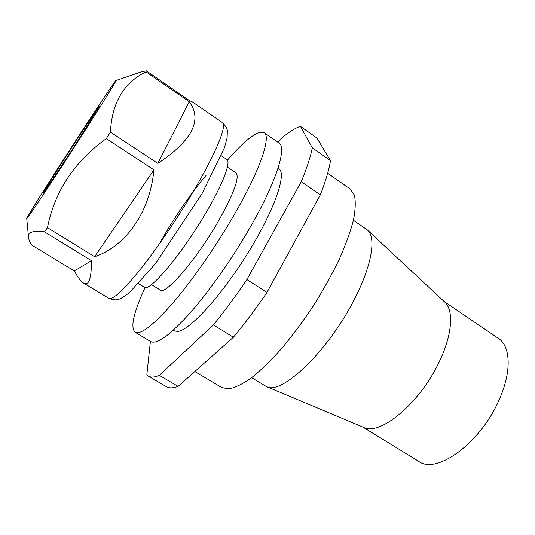 <?xml version="1.0" encoding="UTF-8"?>
<svg xmlns="http://www.w3.org/2000/svg" width="535" height="535" viewBox="0 0 535 535"><rect width="100%" height="100%" fill="white"/><g stroke="black" fill="none" stroke-linecap="round" stroke-linejoin="round"><path stroke-width="0.8" d="M85.353 130.018C57.987 172.792 27.359 219.029 26.75 218.675C22.309 222.58 117.84 74.82 116.108 80.471C114.864 83.346 104.613 99.864 85.353 130.018M134.954 74.051L141.374 71.857L146.329 70.827L145.975 71.844C123.732 82.764 111.889 102.847 110.444 132.085L106.345 138.578L153.919 169.876C150.047 211.994 125.932 246.281 94.635 256.706L47.475 227.683L44.532 231.862L91.472 260.659C91.472 278.802 88.817 286.265 83.52 283.042C80.879 281.383 77.809 277.344 74.318 270.924L31.746 245.104C29.318 241.338 28.194 238.209 28.368 235.721C29.124 231.769 34.514 230.478 44.532 231.862M47.475 227.683C54.644 191.403 74.265 161.704 106.345 138.578M83.52 283.042L108.772 298.303C112.624 300.148 123.003 290.692 139.909 269.941C156.347 249.377 177.005 219.062 193.369 191.343C216.227 152.756 227.315 124.983 222.379 122.582L192.774 102.138L189.283 100.473L146.329 70.827M145.975 71.844L189.25 101.697C202.732 119.96 192.266 140.538 157.845 163.422L110.444 132.085M79.762 137.749C62.468 164.787 43.128 193.958 43.516 192.52C42.058 193.021 98.995 104.96 99.135 106.492L79.762 137.749M91.472 260.659L74.318 270.924M153.919 169.876L94.635 256.706M189.25 101.697L157.845 163.422M151.432 284.593L160.273 290.057C165.315 295.668 196.773 259.194 218.581 220.841C234.022 193.135 239.827 177.159 235.995 172.932L227.388 167.107M138.625 283.717L144.283 287.201C149.111 292.979 182.91 252.841 206.965 211.017C223.362 182.943 231.14 161.757 226.833 159.517L221.336 155.792M205.988 175.594C191.296 192.48 172.578 219.985 159.557 243.646M145.105 287.482C133.549 312.567 130.199 327.48 135.067 332.222C140.685 335.137 153.558 325.093 173.668 302.094C193.195 279.196 217.09 244.689 235.313 212.83C260.679 168.659 271.232 136.432 264.103 132.633C257.783 130.145 245.558 139.321 227.422 160.159M362.59 426.917L418.818 461.411C436.279 474.752 480.082 443.528 498.74 400.675C511.888 372.173 510.818 346.192 498.373 338.361L443.836 301.245M135.067 332.222L150.649 341.544C156.835 344.794 170.123 335.104 190.527 312.487C210.302 289.943 234.169 255.73 252.105 223.938C277.076 179.874 286.807 147.299 279.002 143.019L264.103 132.633M266.651 386.651L363.345 427.238C379.489 436.567 420.015 403.283 439.295 361.66C452.563 334.275 453.954 309.778 444.445 301.807L367.746 230.291M251.637 377.703L266.249 386.477C280.694 396.087 327.975 351.656 354.17 299.694C371.959 265.534 376.426 237.186 367.425 229.99L353.421 220.273M327.681 173.266L350.171 188.975L354.377 195.081C355.782 201.294 355.467 209.673 353.428 220.233C350.351 231.922 345.57 245.09 339.07 259.729C331.68 274.916 323.087 290.324 313.309 305.953C303.071 321.288 292.545 335.445 281.731 348.419C271.044 360.356 261.006 370.12 251.611 377.723C242.816 383.916 235.3 387.641 229.06 388.912L221.771 387.581L194.854 371.517M148.342 376.125L166.418 386.711C169.187 388.363 173.086 388.256 178.122 386.397L159.33 375.343C154.528 377.376 150.863 377.63 148.342 376.125L146.817 374.888L150.409 341.404M178.122 386.397L233.4 337.251C244.609 323.815 255.797 308.876 266.965 292.424L320.304 194.854C325.695 181.131 329.092 169.715 330.49 160.6L316.874 137.99L300.416 126.327C295.307 128.066 289.234 131.844 282.186 137.669L277.966 142.297M330.49 160.6L312.279 147.78C310.581 156.755 306.903 168.07 301.252 181.726L246.889 279.564C235.681 296.156 224.513 311.27 213.398 324.905L159.33 375.343M320.304 194.854L301.252 181.726M233.4 337.251L213.398 324.905M266.965 292.424L246.889 279.564M277.986 168.364L278.922 168.846C287.041 173.427 274.381 210.355 247.825 253.129C221.35 295.922 189.47 330.563 177.734 331.459L174.169 330.877L173.34 330.215M300.416 126.327L312.279 147.78M26.75 218.675L28.368 235.708M116.108 80.471L141.38 71.864M108.772 298.303C113.514 300.028 116.897 300.322 118.924 299.185C119.967 299.139 123.424 297.012 129.283 292.819L155.504 263.574L202.036 193.623L224.486 147.653L227.114 137.756L227.328 131.256C227.522 129.069 225.877 126.18 222.379 122.582M279.758 169.602L277.979 168.378M175.199 331.325L173.353 330.209"/></g></svg>
